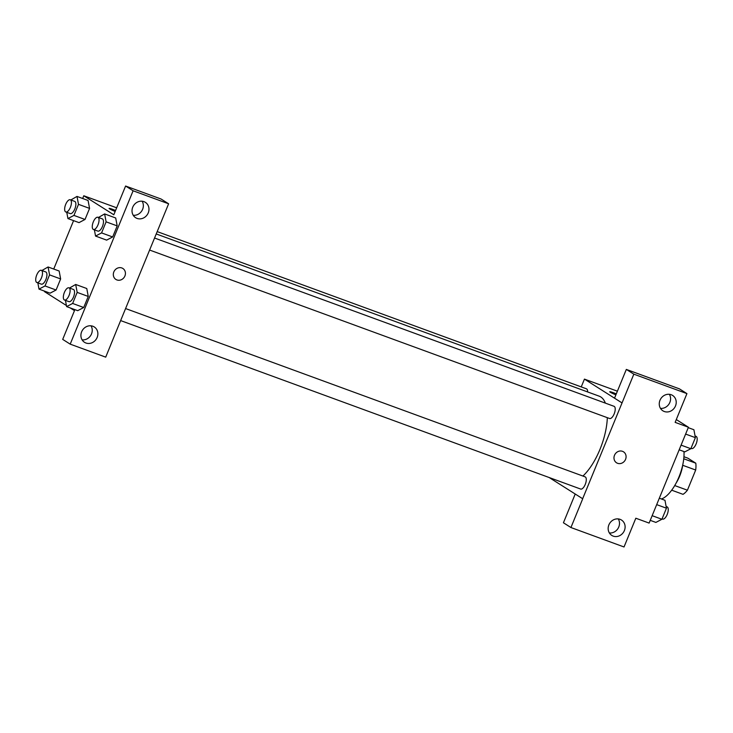 <?xml version="1.0" encoding="UTF-8"?>
<svg xmlns="http://www.w3.org/2000/svg" width="733" height="733" viewBox="0 0 733 733"><rect width="100%" height="100%" fill="white"/><g stroke="black" fill="none" stroke-linecap="round" stroke-linejoin="round"><path stroke-width="1.1" d="M683.935 456.723L687.893 458.18L695.791 463.183A20.121 8.439 -69.9 0 1 695.69 470.027L687.417 490.203A20.121 8.439 -69.9 0 1 683.019 494.335L671.685 490.185M674.717 485.558L687.417 490.203M682.689 465.272L695.69 470.027M682.744 464.924A20.79 8.723 110.1 0 1 679.665 476.138A20.79 8.723 110.1 0 1 676.064 483.157M683.752 458.776L695.791 463.183M661.404 498.981A31.189 13.075 -69.9 0 0 683.962 451.555M676.293 419.551L688.424 427.238L649.117 523.087L635.823 518.222L624.03 546.974L570.934 527.531L582.726 498.77L549.154 477.513M613.42 392.741A6.496 0.531 -157.7 0 1 616.297 393.868A6.496 0.531 22.3 0 0 613.42 392.751A6.496 0.531 22.3 0 0 609.755 391.761A6.496 0.531 -157.7 0 1 613.42 392.741M615.894 394.858A6.496 0.531 -157.7 0 1 609.755 391.761M688.424 427.238L675.139 422.364L686.931 393.612L679.427 388.856L626.33 369.414L614.529 398.166L622.042 402.921L582.653 498.742M581.251 386.905L584.439 379.117L617.397 391.193M584.439 379.117L621.969 402.893M660.479 408.363A9.098 8.219 122.4 0 0 669.055 403.956A9.098 8.219 122.4 0 0 669.376 394.317M664.3 411.506A9.098 8.219 122.4 0 0 675.12 406.76A9.098 8.219 122.4 0 0 672.61 395.435A9.098 8.219 122.4 0 0 660.79 398.725A9.098 8.219 122.4 0 0 662.87 410.81A9.098 8.219 122.4 0 0 664.3 411.506M626.33 369.414L633.834 374.169L622.042 402.921M686.931 393.612L633.834 374.169M570.934 527.531L563.43 522.776L575.213 494.033M609.37 532.964A9.098 8.219 122.4 0 0 617.956 528.566A9.098 8.219 122.4 0 0 618.276 518.918M613.2 536.116A9.098 8.219 122.4 0 0 624.021 531.361A9.098 8.219 122.4 0 0 621.502 520.045A9.098 8.219 122.4 0 0 609.691 523.325A9.098 8.219 122.4 0 0 611.771 535.411A9.098 8.219 122.4 0 0 613.2 536.116M614.492 455.285A6.496 5.873 -57.6 0 1 623.508 451.821A6.496 5.873 -57.6 0 1 624.992 460.452A6.496 5.873 -57.6 0 1 616.554 462.798A6.496 5.873 -57.6 0 1 614.492 455.285M616.554 462.798A6.496 5.873 122.4 0 0 624.992 460.452A6.496 5.873 122.4 0 0 623.508 451.821M609.37 418.396A6.496 2.721 -69.9 0 0 609.59 418.506A6.496 2.721 -69.9 0 0 614.281 413.623A6.496 2.721 -69.9 0 0 614.281 406.421A6.496 2.721 -69.9 0 0 614.062 406.311L154.507 238.005M580.435 488.948A6.496 2.721 -69.9 0 0 580.655 489.058A6.496 2.721 -69.9 0 0 585.346 484.165A6.496 2.721 -69.9 0 0 585.346 476.963A6.496 2.721 -69.9 0 0 585.126 476.853L125.572 308.547M587.6 391.926A6.496 2.721 -69.9 0 0 586.666 388.921A6.496 2.721 -69.9 0 0 586.437 388.811L157.21 231.61M605.385 403.132A45.528 19.095 -69.9 0 0 600.767 396.947A45.528 19.095 -69.9 0 0 599.209 396.177L156.175 233.928M582.927 476.047A45.528 19.095 -69.9 0 0 607.318 417.682M117.445 328.366L168.617 203.792L133.104 190.782L70.203 344.144L105.717 357.145L117.445 328.366M115.896 279.438A6.496 5.873 122.4 0 0 116.913 279.942A6.496 5.873 -57.6 0 1 115.896 279.438A6.496 5.873 -57.6 0 1 114.412 270.807A6.496 5.873 -57.6 0 1 122.851 268.461A6.496 5.873 -57.6 0 1 124.647 276.552A6.496 5.873 -57.6 0 1 116.923 279.942A6.496 5.873 122.4 0 0 124.647 276.552A6.496 5.873 122.4 0 0 122.851 268.461M137.053 218.416A9.098 8.219 -57.6 0 1 135.632 217.71A9.098 8.219 -57.6 0 1 133.553 205.625A9.098 8.219 -57.6 0 1 145.363 202.345A9.098 8.219 -57.6 0 1 147.883 213.669A9.098 8.219 -57.6 0 1 137.053 218.416M85.953 343.017A9.098 8.219 -57.6 0 1 84.524 342.32A9.098 8.219 -57.6 0 1 82.444 330.235A9.098 8.219 -57.6 0 1 94.264 326.945A9.098 8.219 -57.6 0 1 96.774 338.27A9.098 8.219 -57.6 0 1 85.953 343.017M133.232 215.273A9.098 8.219 122.4 0 0 141.817 210.866A9.098 8.219 122.4 0 0 142.129 201.218M82.123 339.874A9.098 8.219 122.4 0 0 90.709 335.467A9.098 8.219 122.4 0 0 91.029 325.828M70.203 344.144L62.699 339.388L74.491 310.636L70.231 307.933M168.617 203.792L161.113 199.037L125.6 186.026L113.807 214.778L83.782 195.766L116.666 207.806M125.6 186.026L133.104 190.782M115.695 217.976L117.188 225.892L112.653 236.961L106.624 240.131M88.07 200.476L89.573 208.392L85.028 219.46L79.008 222.63M41.891 270.523L48.076 266.977L59.153 271.018L60.637 278.943L56.093 290.011L50.073 293.182M69.516 288.023L75.691 284.468L86.778 288.518L88.253 296.444L83.718 307.512L77.689 310.682M66.41 305.514L44.475 291.615L44.649 291.175M53.729 269.038L73.584 220.633M82.664 198.496L83.782 195.766M115.163 211.471A6.496 0.531 -157.7 0 1 109.098 208.401A6.496 0.531 -157.7 0 1 112.763 209.381A6.496 0.531 -157.7 0 1 115.567 210.481M115.567 210.49A6.496 0.531 22.3 0 0 112.763 209.391A6.496 0.531 22.3 0 0 109.098 208.41M48.076 266.977L49.56 274.884L45.025 285.952L38.996 289.104L37.832 282.865M41.085 284.028A6.496 2.721 -69.9 0 0 41.305 284.138A6.496 2.721 -69.9 0 0 46.097 278.98A6.496 2.721 -69.9 0 0 45.776 271.943L41.341 270.321A6.496 2.721 -69.9 0 0 36.65 275.205A6.496 2.721 -69.9 0 0 36.65 282.407A6.496 2.721 -69.9 0 0 36.87 282.517A6.496 2.721 -69.9 0 0 41.662 277.358A6.496 2.721 -69.9 0 0 41.341 270.321M49.56 274.884L60.637 278.943L56.093 290.011L50.073 293.163L38.996 289.104M45.025 285.952L56.093 290.011M70.826 199.972L77.011 196.426L78.495 204.342L73.951 215.41L67.931 218.562L66.758 212.323M70.011 213.486A6.496 2.721 -69.9 0 0 70.24 213.596A6.496 2.721 -69.9 0 0 75.032 208.429A6.496 2.721 -69.9 0 0 74.702 201.392L70.276 199.77A6.496 2.721 -69.9 0 0 65.585 204.663A6.496 2.721 -69.9 0 0 65.585 211.864A6.496 2.721 -69.9 0 0 65.805 211.974A6.496 2.721 -69.9 0 0 70.597 206.807A6.496 2.721 -69.9 0 0 70.276 199.77M77.011 196.426L88.088 200.485M78.495 204.342L89.573 208.392L85.028 219.46L79.008 222.621L67.931 218.562M73.951 215.41L85.028 219.46M75.691 284.468L77.176 292.385L72.64 303.453L66.621 306.605L65.448 300.365M68.7 301.529A6.496 2.721 -69.9 0 0 68.92 301.639A6.496 2.721 -69.9 0 0 73.712 296.48A6.496 2.721 -69.9 0 0 73.392 289.443L68.957 287.822A6.496 2.721 -69.9 0 0 64.275 292.705A6.496 2.721 -69.9 0 0 64.266 299.907A6.496 2.721 -69.9 0 0 64.495 300.017A6.496 2.721 -69.9 0 0 69.287 294.858A6.496 2.721 -69.9 0 0 68.957 287.822M77.176 292.385L88.253 296.444L83.718 307.512L77.698 310.664L66.621 306.605M72.64 303.453L83.718 307.512M98.442 217.472L104.627 213.926L106.111 221.842L101.575 232.911L95.547 236.063L94.383 229.823M97.636 230.987A6.496 2.721 -69.9 0 0 97.855 231.097A6.496 2.721 -69.9 0 0 102.647 225.929A6.496 2.721 -69.9 0 0 102.327 218.892L97.892 217.27A6.496 2.721 -69.9 0 0 93.201 222.163A6.496 2.721 -69.9 0 0 93.201 229.365A6.496 2.721 -69.9 0 0 93.421 229.475A6.496 2.721 -69.9 0 0 98.213 224.307A6.496 2.721 -69.9 0 0 97.892 217.27M104.627 213.926L115.704 217.985M106.111 221.842L117.188 225.892L112.653 236.961L106.624 240.122L95.547 236.063M101.575 232.911L112.653 236.961M659.315 498.211L664.968 500.282L666.453 508.198L661.908 519.266L655.888 522.418L650.235 520.348M656.686 504.625L666.453 508.198M652.15 515.684L661.908 519.266M662.403 518.964A6.496 2.721 -69.9 0 0 662.623 519.074A6.496 2.721 -69.9 0 0 667.415 513.915A6.496 2.721 -69.9 0 0 667.094 506.87L666.141 506.521M688.25 427.669L693.904 429.74L695.379 437.647L690.843 448.715L684.824 451.876L679.17 449.805M685.621 434.073L695.379 437.647M681.085 445.142L690.843 448.715M691.338 448.422A6.496 2.721 -69.9 0 0 691.558 448.532A6.496 2.721 -69.9 0 0 696.35 443.364A6.496 2.721 -69.9 0 0 696.029 436.327L695.067 435.979M149.569 250.035L609.59 418.506M120.633 320.578L580.655 489.058M36.87 282.517L41.305 284.138M65.805 211.974L70.24 213.596M64.495 300.017L68.92 301.639M93.421 229.475L97.855 231.097M662.073 518.872L662.623 519.074M691.008 448.33L691.558 448.532"/></g></svg>
